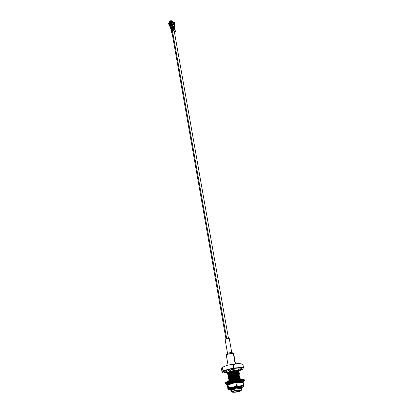 <?xml version="1.0" encoding="UTF-8"?>
<svg xmlns="http://www.w3.org/2000/svg" width="413" height="413" viewBox="0 0 413 413"><rect width="100%" height="100%" fill="white"/><g stroke="black" fill="none" stroke-linecap="round" stroke-linejoin="round"><path stroke-width="0.62" d="M171.281 25.988L171.674 25.513L171.978 27.217L171.674 25.513L172.309 25.399L171.271 25.983M173.899 29.194L172.082 28.812L171.519 29.819M171.725 29.741L172.082 28.812L226.675 338.557L172.082 28.812L173.858 29.189M171.488 27.945L171.896 27.248L172.169 28.781L171.896 27.248L173.357 27.377L171.896 27.248L171.416 27.97M235.503 363.884L233.706 353.704L233.34 353.476C230.655 353.337 228.301 353.853 226.278 355.015L228.064 365.185M226.649 355.242L226.278 354.994C228.379 353.833 230.733 353.327 233.34 353.476L231.714 352.351L229.241 338.366L231.714 352.351L233.34 353.476L235.188 363.915L233.34 353.476L233.701 353.688M225.291 339.434C225.472 338.784 226.789 338.428 229.241 338.366L231.714 352.351L227.527 353.249L226.469 354.726M229.308 338.727L229.241 338.366L225.07 339.29L227.527 353.254M227.532 353.265L231.93 352.485M231.156 389.712L233.851 388.256L231.874 388.989L231.022 389.8L231.874 388.989L233.851 388.256L241.058 387.544L236.453 387.843L233.887 388.473L231.156 389.712M241.228 388.927L241.254 388.638L240.061 388.468L241.28 388.814M231.636 389.072L230.852 388.747L231.636 389.072M230.857 388.504L232.88 387.415L230.857 388.504M230.81 388.525L231.187 387.931L230.8 388.535L230.387 388.37M230.981 388.679L231.6 388.855L230.981 388.679M241.058 387.544L240.552 387.162L233.851 388.256L236.417 387.621L240.996 387.28L241.682 386.707L241.171 386.553L241.708 386.754L240.965 387.26L241.682 386.707M240.485 386.532L239.994 386.728L240.485 386.532M232.529 383.362L235.529 382.593L240.108 382.273L235.529 382.593L232.529 383.362M229.494 383.156L229.876 383.295L230.722 382.438L232.973 381.612L229.948 383.259L232.731 381.911L230.722 382.438L229.871 383.228M240.123 382.273L239.628 381.927L232.927 383.006L235.487 382.371L240.072 382.056L240.758 381.483L240.242 381.313L240.779 381.529L240.056 382.04L240.758 381.483M232.731 381.911L235.296 381.276L239.901 381.013L235.296 381.276L232.731 381.911M239.612 381.287L238.74 381.627L239.612 381.287M238.704 381.411L239.003 381.313L238.704 381.411M239.783 380.709L239.22 380.605L239.783 380.709M236.721 380.807L235.255 381.06L236.721 380.807M239.463 378.458L238.967 378.22L234.832 378.659L232.271 379.294L229.494 380.636L232.23 379.072L230.263 379.821L229.421 380.678L230.263 379.821L232.23 379.072L238.967 378.22L239.432 378.458M239.173 378.669L238.28 379.026L239.173 378.669M230.026 379.945L229.236 379.583L230.026 379.945M229.267 379.325L232.003 377.766L230.031 378.509L229.194 379.366L230.031 378.509L232.003 377.766L239.21 377.095L234.605 377.348L232.039 377.983L229.267 379.325M229.344 379.521L230.346 379.779L229.344 379.521M238.244 378.809L238.595 378.685L238.244 378.809M239.437 378.401L238.931 378.003L232.23 379.072L234.796 378.437L239.38 378.143L240.067 377.57M238.951 377.363L238.048 377.725L238.951 377.363M229.788 378.644L229.008 378.277L229.788 378.644M229.039 378.014L231.77 376.455L229.804 377.203L228.962 378.06L229.804 377.203L231.77 376.455L238.977 375.794L234.372 376.036L231.812 376.671L229.039 378.014M229.112 378.215L230.103 378.478L229.112 378.215M239.21 377.095L238.699 376.697L232.003 377.766L234.563 377.131L239.153 376.842L239.839 376.269L239.313 376.083L239.855 376.31L239.277 375.866L234.507 376.331L229.282 377.89L228.348 378.907L231.554 377.043L239.313 376.083L234.548 376.548L231.59 377.265L229.323 378.107L228.348 378.907L229.174 379.377M238.729 376.052L237.821 376.424L238.729 376.052M229.551 377.343L228.776 376.966L229.551 377.343M238.745 374.493L234.14 374.73L231.579 375.365L234.14 374.73L238.745 374.493L238.239 374.085L234.104 374.508L231.543 375.149L228.812 376.708L231.579 375.365L229.571 375.897L228.735 376.754M228.879 376.909L229.86 377.172L228.879 376.909M238.977 375.794L238.466 375.391L231.77 376.455L234.331 375.82L238.921 375.536L239.607 374.968L239.081 374.777L239.623 375.004L239.044 374.56L234.274 375.019L229.055 376.584L228.115 377.601L231.321 375.737L239.081 374.777L234.316 375.236L231.363 375.954L229.091 376.801L228.115 377.601L228.936 378.076M229.313 376.036L228.549 375.66L229.313 376.036M238.513 373.187L233.908 373.419L231.347 374.054L233.908 373.419L238.513 373.187L238.007 372.779L233.872 373.202L231.311 373.837L228.59 375.402L231.347 374.054L229.344 374.591L228.503 375.448M228.647 375.608L229.623 375.871L228.647 375.608M229.076 374.736L228.317 374.354L229.076 374.736M238.28 371.927L233.681 372.113L231.12 372.748L228.363 374.09L231.079 372.531L229.117 373.285L228.27 374.095L229.117 373.285L231.079 372.531L238.286 371.886L237.774 371.478L231.079 372.531L233.639 371.896L238.229 371.633L238.921 371.065L238.389 370.864L238.931 371.101L238.229 371.628L238.921 371.065M228.415 374.302L229.38 374.57L228.415 374.302M238.069 372.134L237.372 372.443L238.069 372.134M228.838 373.435L228.09 373.053L228.838 373.435M227.94 372.903L227.248 372.66L230.526 371.215L227.248 372.66L226.995 371.194L227.248 372.66L227.692 372.748L230.862 371.282L234.687 370.59L238.44 370.662L233.448 370.807L230.888 371.442L228.136 372.784L230.862 371.282L228.885 371.979L228.038 372.794L229.721 371.612L227.692 372.748L228.002 372.862M228.183 372.996L229.138 373.275L228.183 372.996M230.939 389.867L230.139 389.144L231.125 388.37L236.36 386.831L240.289 386.315L233.402 387.544L230.18 389.361L231.161 388.587L233.438 387.761L231.125 388.37L230.139 389.144L231.006 389.815M229.261 384.131L232.478 382.288L230.201 383.125L229.261 384.131L230.201 383.125L232.478 382.288L240.242 381.313L232.514 382.505L230.242 383.347L229.406 384.245M229.551 380.843L232.013 379.666L228.936 381.029L232.013 379.666L239.777 378.7L240.32 378.917L235.007 379.17L229.551 380.843M239.37 378.132L240.072 377.57L239.545 377.394L234.775 377.859L231.822 378.571L234.775 377.859L240.087 377.611L239.509 377.172L231.786 378.354L228.575 380.213L229.551 379.418L231.822 378.571L229.514 379.196L228.539 379.991L229.406 380.683M228.74 376.749L229.571 375.897L231.543 375.149L234.104 374.508L238.693 374.235L239.38 373.667L238.853 373.476L234.083 373.93L231.13 374.643L234.083 373.93L239.395 373.703L238.812 373.254L234.047 373.708L231.094 374.426L227.888 376.3L228.864 375.494L231.13 374.643L228.823 375.278L227.852 376.078L228.704 376.77M239.163 372.402L238.456 372.929L239.148 372.361L238.621 372.17L233.851 372.619L230.903 373.337L233.851 372.619L239.163 372.402L238.58 371.953L233.815 372.402L230.862 373.12L227.661 374.994L228.632 374.188L230.903 373.337L228.595 373.966L227.62 374.777L228.466 375.469M228.172 374.204L227.393 373.476L228.368 372.665L230.635 371.808L233.582 371.091L238.843 370.642C237.661 370.063 234.889 370.249 230.526 371.215L230.304 369.95L230.526 371.215C234.889 370.249 237.661 370.063 238.843 370.642L233.582 371.091L230.635 371.808L227.429 373.693L228.404 372.882L230.671 372.03L228.368 372.665L227.393 373.476L228.234 374.168M234.078 389.376C237.047 388.618 239.426 388.447 241.213 388.855C239.442 388.442 237.062 388.612 234.078 389.376L233.712 388.736L230.722 390.254L231.254 390.657L230.712 390.197L233.712 388.736L234.078 389.376L231.244 390.621L234.078 389.376M240.872 390.652L241.44 390.146C239.654 389.743 237.274 389.913 234.305 390.672L234.419 390.868C237.274 390.14 239.566 389.975 241.29 390.362L238.549 391.565C235.663 392.298 233.376 392.458 231.688 392.056L234.419 390.868C228.59 392.035 234.156 392.954 238.549 391.565C244.362 390.414 238.884 389.469 234.419 390.868L231.471 391.911L234.305 390.672C237.294 389.913 239.669 389.738 241.445 390.151L241.275 388.772L240.061 388.468L241.548 388.385L241.791 387.74C240.34 387.425 237.645 387.761 233.712 388.736C237.645 387.761 240.34 387.425 241.791 387.74L241.791 387.74M241.91 387.91L241.657 388.23L241.899 387.848M230.671 372.03L233.624 371.313L238.389 370.864L233.624 371.313L230.671 372.03M237.996 371.721L237.403 371.932L237.996 371.721M238.218 373.027L237.594 373.238M237.238 373.12L237.702 372.975L237.238 373.12M238.182 372.81L239.091 372.304L238.187 372.805M238.342 374.364L237.785 374.55L238.342 374.364M237.465 374.415L237.909 374.281L237.465 374.415M238.575 375.66L237.976 375.861L238.575 375.66M237.692 375.711L238.115 375.587L237.692 375.711M238.802 376.961L238.162 377.172L238.802 376.961M237.924 377.012L238.322 376.893L237.924 377.012M238.156 378.308L238.528 378.2L238.156 378.308M239.881 379.067L240.237 378.819L239.881 379.067M240.32 378.917L239.741 378.484L232.013 379.666L234.971 378.953L239.741 378.484L240.278 378.747M239.535 380.848L238.714 381.111M238.616 380.91L238.936 380.817L238.616 380.91M238.843 382.211L239.137 382.128M240.779 381.529L240.201 381.096L232.478 382.288L235.431 381.576L240.201 381.096L240.738 381.359M233.438 387.761L241.171 386.553L233.438 387.761M240.609 387.157L241.62 386.656L240.609 387.157M230.402 389.051L231.595 389.139L230.511 389.025M228.771 379.914L229.943 379.991L228.859 379.893M229.334 380.729L228.539 379.991L229.514 379.196L231.786 378.354L234.739 377.642L239.509 377.172L240.046 377.441M228.539 378.607L229.711 378.69L228.647 378.582M229.101 379.423L228.306 378.69L229.282 377.89L231.554 377.043L234.507 376.331L239.277 375.866L239.814 376.135M228.306 377.306L229.473 377.384L228.384 377.286M228.869 378.117L228.079 377.384L229.055 376.584L231.321 375.737L234.274 375.019L239.044 374.56L239.586 374.834M228.074 376.006L229.241 376.083L228.126 375.99M228.637 376.811L227.852 376.078L228.823 375.278L231.094 374.426L234.047 373.708L238.812 373.254L239.354 373.528M227.842 374.705L229.003 374.782L227.93 374.679M228.404 375.505L227.62 374.777L228.595 373.966L230.862 373.12L233.815 372.402L238.58 371.953L239.122 372.227M241.238 388.607L241.486 388.37L240.061 388.468L241.486 388.37M228.508 375.443L229.344 374.591L231.311 373.837L233.872 373.202L238.461 372.934L239.148 372.361M228.435 373.125L229.292 373.197L228.435 373.125M228.89 375.722L229.809 375.784L228.89 375.722M230.062 377.079L229.948 376.434L230.062 377.079L229.112 377.023L230.026 377.084M238.915 375.531L239.607 374.968M230.289 378.391L230.175 377.74L230.289 378.391L229.339 378.323L230.237 378.385M229.561 379.624L230.516 379.676L229.561 379.624M238.347 378.484L239.034 378.262M233.526 367.998L222.958 370.76L222.339 372.991L222.958 370.76L222.406 367.606C221.931 367.09 221.678 367.833 221.647 369.836L222.194 372.96L221.647 369.836L221.864 367.88L222.592 367.524L223.144 370.678L233.526 367.998L232.968 364.829C229.256 364.457 225.803 365.355 222.592 367.524C225.803 365.355 229.256 364.457 232.968 364.829L233.304 364.777L233.861 367.947L233.526 367.998L243.345 367.513L233.861 367.947L233.304 364.777C236.251 363.363 239.411 363.223 242.782 364.364C239.411 363.223 236.251 363.363 233.304 364.777L232.968 364.829L233.526 367.998M238.869 370.74L242.514 369.769L243.484 367.544L242.921 364.395L243.484 367.544L242.514 369.769L238.869 370.74M225.606 372.495L223.841 372.098L223.954 371.349L228.817 369.444C232.87 367.849 246.933 367.302 240.314 369.898L241.915 368.639C241.569 367.162 231.357 368.577 228.817 369.444C226.05 370.079 224.336 370.884 223.67 371.86L225.606 372.495M238.43 391.545C234.285 392.856 229.034 391.989 234.538 390.889C238.745 389.567 243.918 390.461 238.43 391.545L241.022 390.424C239.426 390.042 237.269 390.197 234.538 390.889L231.961 392.02C233.588 392.386 235.746 392.231 238.43 391.545L240.794 390.249L238.322 391.348L238.125 390.249L238.322 391.348C235.746 392.004 233.675 392.154 232.116 391.803C233.66 392.159 235.725 392.009 238.322 391.348L238.43 391.545M242.73 364.142L242.921 364.395L242.519 364.22M227.62 372.733L222.339 372.991M241.435 363.853L242.854 364.38L241.435 363.853M222.308 367.42L224.915 366.13M229.339 364.896L236.086 363.827M243.484 367.544L242.782 364.364L243.484 367.544M223.144 370.678L222.592 367.524L223.144 370.678M233.99 387.332L235.503 387.007M240.025 387.151L239.142 386.625L240.247 387.146M231.641 389.108L231.523 388.426L232.565 388.69M233.237 388.679L234.166 388.612M237.609 386.609L232.183 387.91L237.609 386.609M230.862 371.282L234.687 370.59L230.862 371.282M229.551 374.493L228.663 374.426M231.595 388.834L231.13 388.741M230.738 388.576L230.304 388.313M233.417 382.861L233.314 382.283L233.417 382.861M232.917 380.027L232.855 379.661L232.917 380.027M232.813 379.444L232.762 379.149L232.813 379.444M232.726 378.928L232.622 378.349L232.726 378.928M232.581 378.132L232.529 377.838L232.581 378.132M232.493 377.621L232.39 377.038L232.493 377.621M232.354 376.821L232.302 376.527L232.354 376.821M232.261 376.31L232.163 375.727L232.261 376.31M232.121 375.51L232.07 375.221L232.121 375.51M231.889 374.199L231.843 373.91L231.889 374.199M231.801 373.693L231.698 373.109L231.801 373.693M231.662 372.893L231.61 372.603L231.662 372.893M231.43 371.586L231.378 371.297L231.43 371.586M230.903 381.529L227.212 382.706L225.674 383.847L226.856 384.405L228.797 384.482L226.205 384.271L225.787 383.579L227.212 382.706L230.903 381.529C236.076 379.624 250.144 379.619 241.46 382.242C250.144 379.619 236.076 379.624 230.903 381.529L230.728 381.225C233.381 380.347 244.031 378.85 244.372 380.301C244.031 378.85 233.381 380.347 230.728 381.225L230.65 380.781C227.764 381.436 225.973 382.247 225.276 383.212C225.973 382.247 227.764 381.436 230.65 380.781L230.728 381.225C227.842 381.88 226.05 382.691 225.353 383.656C226.05 382.691 227.842 381.88 230.728 381.225L230.903 381.529M240.784 381.003L242.095 380.683L242.369 381.013L240.779 381.519L240.929 380.967L242.369 380.946L242.095 380.683L239.803 380.817L240.784 381.003M240.733 381.653L241.915 381.498L240.846 382.015L240.103 382.02L241.915 381.498L240.733 381.653M229.251 384.059L228.817 384.038L229.251 384.059M229.401 383.636L227.754 383.847L227.449 383.522L228.848 383.316L229.256 382.861L227.878 383.042L228.931 382.526L231.631 381.958L230.707 381.932L235.162 380.946L241.047 380.487L239.803 380.817L239.741 380.466L239.803 380.817L241.047 380.487L236.706 380.719L230.707 381.932L231.631 381.958L228.931 382.526L227.878 383.042L229.256 382.861L228.848 383.316L227.449 383.522L227.754 383.847L229.401 383.636M239.901 381.029L240.428 381.023L239.865 380.817M229.194 382.521L229.256 382.861L229.194 382.521M231.585 381.695L231.631 381.958L231.585 381.695M228.972 383.073L229.055 383.532L228.972 383.073M239.808 381.901L239.7 381.287L239.808 381.901M244.362 380.44L244.14 380.75L244.362 380.44M225.725 383.997L225.41 383.78L225.725 383.997M241.46 382.242C246.406 379.779 243.247 381.065 244.372 380.301L244.295 379.862C243.954 378.406 233.304 379.903 230.65 380.781C233.304 379.903 243.954 378.406 244.295 379.862L244.238 379.733M240.779 381.648L240.846 382.015L240.779 381.648M227.692 383.486L227.754 383.847L227.692 383.486M243.913 379.516C240.258 378.835 235.859 379.175 230.722 380.528L225.513 382.758M225.508 382.768C225.106 382.438 226.845 381.689 230.722 380.528L230.722 380.528C239.643 378.933 244.042 378.602 243.923 379.521M243.582 386.341L243.747 385.283L242.885 386.036L243.582 386.341L241.368 385.938L233.851 386.898L231.332 387.528L228.394 388.747L228.198 389.242L230.531 389.619L228.198 389.242L228.523 387.693L233.851 386.898L236.489 385.696L239.07 386.072L243.747 385.283L243.056 382.495L238.415 382.366L243.278 382.624L243.747 385.283L243.35 386.836L243.582 386.341M242.395 382.34L243.278 382.624L242.395 382.34M230.418 388.256L230.79 388.375L230.418 388.256M235.792 382.975L236.179 382.913L235.792 382.975M240.536 387.162L241.6 386.645L240.536 387.162M241.904 386.537L241.032 387.399L241.904 386.537M240.929 387.44L240.5 387.606L240.929 387.44M241.042 387.456L242.044 386.702C239.865 386.17 236.928 386.377 233.221 387.327L229.726 388.876L230.144 389.139C229.597 388.519 230.624 387.915 233.221 387.327C235.88 386.331 245.322 385.799 241.042 387.456M230.165 389.082L229.798 388.669M241.574 387.673L243.35 386.836L241.574 387.673M227.553 385.561L227.888 389.258L228.198 389.242L227.888 389.258L227.553 385.561M230.681 383.827L233.2 383.192L228.053 385.03L228.523 387.693L228.053 385.03L227.749 385.055L230.681 383.827M238.415 382.366L236.019 383.021L236.489 385.696L236.019 383.021L233.2 383.192L236.019 383.021L238.415 382.366M237.888 382.423L233.66 383.094M242.885 386.036L243.747 385.283L241.368 385.938L242.885 386.036M236.489 385.696L233.851 386.898L239.07 386.072L236.489 385.696M228.523 387.693L228.394 388.747L231.332 387.528L228.523 387.693M228.126 389.356L230.459 389.624M228.916 369.418L229.798 370.074L228.916 369.418M169.738 23.464L170.28 22.116L171.472 22.013L171.829 22.617L171.581 23.639L170.264 24.114L171.581 23.639L171.911 23.892L171.581 23.639L170.264 24.114L170.161 22.23L171.152 21.899L171.829 22.617L170.868 21.863L169.939 22.498L169.738 23.464L170.27 24.16L171.56 23.598L171.632 22.235L170.533 21.972L170.161 22.23L170.254 24.155L171.271 24.517L170.27 24.16C169.469 22.901 169.826 22.152 171.318 21.925M171.829 22.617L171.601 23.624L171.922 23.871L171.601 23.624L171.829 22.617M172.314 22.71L171.999 22.431L172.314 22.71M171.581 23.216L170.125 23.804L169.955 22.839L171.41 22.25L171.581 23.216L171.41 22.25L171.555 23.18L171.41 22.25L169.955 22.839L171.369 22.317L170.037 22.86L170.125 23.804L171.581 23.216M170.59 24.408L170.254 24.155M172.257 22.142L172.03 22.41L172.319 22.643L172.03 22.41L172.257 22.142M171.276 24.568L170.915 24.697L171.276 24.568M170.011 23.995L170.321 24.754L170.011 23.995M170.435 25.374L170.528 25.9L170.435 25.374L171.7 25.456L170.708 25.028L170.652 25.353L168.886 23.66L169.067 24.765L170.652 25.353L169.521 25.152L168.845 24.424L168.633 23.262L169.392 23.386L169.609 22.715L169 22.039L169.882 21.063L170.853 20.671L171.942 20.851L171.741 21.228L172.479 21.693M170.91 25.942L171.302 25.787L170.91 25.942M172.99 24.708L172.933 24.388L172.99 24.708M171.271 25.854L171.013 25.957L171.271 25.854M170.135 22.999L170.125 23.804L170.135 22.999M171.627 22.163L171.989 22.426L172.252 22.121L172.02 22.41M171.622 22.095L172.051 21.915L171.571 22.08M172.092 22.018L171.663 22.147M172.546 21.755L172.309 22.023L171.374 21.166L169.289 21.935L171.519 21.037L169 22.039L171.942 20.851L170.853 20.671L169.882 21.063L169 22.039L169.423 22.163L169.764 22.88L169.361 23.391L169.743 23.5L168.633 23.262L169.423 23.717L169.733 23.5L169.01 23.412L170.481 24.785L169.01 23.412L168.886 23.66L168.633 23.262L168.659 23.851L168.886 23.66L170.502 24.95L171.663 25.25L170.404 25.374L170.507 25.895M170.171 23.758L171.529 23.221M170.29 22.818L171.013 23.427L170.615 22.891L170.729 23.541L170.29 22.818L170.228 23.52L170.29 22.818M171.25 23.329L171.194 22.658M171.328 23.298L171.194 22.447L171.328 23.298M172.954 31.197L173.238 31.068L172.918 29.261L173.728 29.158L174.601 29.349L173.728 29.158L173.852 29.865L173.259 29.891L173.279 30.35L173.935 30.309L173.383 30.319L173.914 30.304L173.377 30.015L173.77 30.02L173.326 30.34L173.321 29.927L174.038 30.33L174.002 29.896L173.837 31.135L175.133 31.202L174.049 30.965L175.133 31.202L174.503 27.63L173.419 27.387L174.503 27.63L174.451 28.032M171.555 30.768L171.447 31.171L171.555 30.768M171.849 27.914L170.967 28.456L171.493 28.167L171.483 28.993L171.793 28.884L171.617 27.903L171.793 28.884L171.059 29.385L171.132 29.901L171.472 29.844L170.884 28.404L171.059 29.385L171.41 29.328L171.483 29.834L171.132 29.901L171.059 29.385L171.669 28.6M173.321 28.115L172.479 28.254L172.603 27.49L172.324 27.619L172.5 28.605L172.324 27.619L172.603 27.49L173.419 27.387L173.589 28.373L172.624 28.301M174.9 26.876L174.42 24.677L174.9 26.881L174.56 27.645L174.88 26.99L173.827 26.473L174.88 26.99L174.121 26.334L173.79 24.444L172.861 24.801L173.971 24.408L174.121 26.334L174.787 26.731L174.42 24.677L173.971 24.408L174.477 25.002M172.608 28.327L173.315 28.115M172.732 28.079L173.233 27.898L172.732 28.079M172.686 27.939L173.233 27.898L172.779 28.476L174.25 28.734L172.975 28.59L174.462 28.564L173.589 28.373L173.419 27.387L172.603 27.49L173.171 27.635L172.541 27.81L173.259 27.79M172.634 29.39L172.918 29.261L173.238 31.068L174.049 30.965L173.935 30.309L173.279 30.35L173.259 29.891L173.852 29.865L173.728 29.158L172.918 29.261M174.462 28.564L174.663 29.349L174.462 28.564M171.88 27.139L170.44 27.712L170.92 28.27L170.455 27.821L171.741 27L170.135 27.934L170.905 28.518L170.079 27.831L171.978 26.933M171.617 29.777L171.937 31.584L171.514 31.977L171.601 32.612L171.958 32.555L171.87 31.92L172.014 32.632L171.601 32.612L171.4 31.321L171.545 30.572L171.514 31.977L171.937 31.584L171.617 29.777L171.199 30.17L171.927 29.674M171.591 28.714L171.07 29.029L171.452 28.76L171.07 29.029L171.39 28.461L170.967 28.456L171.555 28.363L171.307 28.007L171.617 27.903M172.247 31.481L171.937 31.584M171.266 30.681L171.132 29.901L171.266 30.681M171.374 30.975L171.199 30.17L171.374 30.975M171.416 31.429L171.333 30.965L171.416 31.429M171.013 29.256L171.601 32.612L172.056 32.844L171.601 32.617L170.977 29.055M171.534 30.645L171.364 30.903L171.534 30.645M171.07 29.581L171.008 29.199M171.111 29.829L171.065 29.524M174.441 28.244L175.417 31.409L175.05 31.791L175.133 31.202L175.05 31.791L174.921 31.373L173.837 31.135L174.049 30.965L173.238 31.068M174.002 29.896L174.007 30.211L174.002 29.896M174.25 28.734L174.632 28.76L174.493 29.328L174.25 28.734M174.575 28.368L174.88 28.368L174.503 28.048M174.508 28.063L174.864 28.285L174.508 28.063M173.842 28.946L174.312 28.76L173.842 28.946M174.467 29.323L174.389 28.864L173.878 29.065L174.358 28.807L173.863 29.003L174.343 28.781L174.467 29.323M174.425 27.459L174.312 26.819L174.425 27.459M174.162 24.522L174.105 24.212L174.162 24.522M174.265 31.228L228.472 338.314M169.702 25.787L169.598 25.193L169.702 25.787L170.11 25.874L169.955 25.322L169.702 25.787M170.936 28.249L170.843 27.723L170.936 28.249M174.09 22.018L174.637 24.274L174.26 22.147L174.637 24.274L174.043 24.042L173.723 22.24L174.043 24.042L174.353 23.918L174.033 22.116L173.723 22.24L174.09 22.018M174.477 24.723L174.637 24.274L174.477 24.723M174.121 26.334L173.14 26.375L173.827 26.473L172.206 27.01L171.823 25.993L172.861 24.801L173.14 26.375L174.121 26.334M174.467 24.145L174.043 24.042L174.467 24.145M174.771 28.451L175.417 31.409M174.549 28.058L174.864 28.285M174.782 28.156L174.518 27.898L174.782 28.156M171.018 28.497L171.369 28.275L171.018 28.497M171.065 28.543L171.395 28.332L171.065 28.543M171.142 28.559L171.41 28.414L171.142 28.559M171.116 28.951L171.426 28.6L171.116 28.951M171.199 28.884L171.467 28.74L171.199 28.884M171.307 28.007L170.884 28.404L171.307 28.007M171.782 26.127L171.741 27L171.746 26.096M169.774 26.034L171.565 26.019L170.223 25.864L170.497 27.434L170.223 25.864L169.805 26.05M173.321 29.927L173.837 29.917L173.321 29.927M173.259 28.125L172.758 28.239L173.259 28.125M172.206 27.01L173.336 26.489L172.009 26.891L173.14 26.375L172.861 24.801L171.839 25.911L172.009 26.891M169.211 24.114L169.129 23.804L169.211 24.114M172.288 22.292L171.271 24.512L171.416 25.085L172.835 22.168L171.416 25.085L172.366 21.946L171.271 24.512L172.288 22.292M170.502 25.895L170.538 25.441M171.596 21.533L169.764 22.276L169.893 22.565L169.764 22.276L171.596 21.533L172.102 21.868L171.942 20.851L171.374 21.166L171.596 21.533M169.423 23.717L170.512 24.785L169.423 23.717M171.762 22.152L171.509 21.786L172.154 22.008M170.858 24.837L171.369 24.919L170.481 24.785L170.652 25.353L170.858 24.837M171.472 25.043L171.854 25.394L173.166 23.83L173.93 24.408L174.018 23.902L173.93 24.413L173.166 23.83L173.352 24.527L173.166 23.83L171.854 25.394L171.431 25.074M172.825 22.132L173.847 22.952L172.789 21.977M173.723 23.737L173.543 22.767L173.672 23.701M169.454 21.946L169.764 22.276L169.454 21.946M169.051 23.422L169.103 23.877L169.051 23.422M172.665 21.636L172.835 22.168L172.665 21.636L172.247 22.111L172.665 21.636M174.338 26.778L173.599 26.907L174.338 26.778M170.399 25.374L170.445 25.89L170.399 25.374M170.12 25.869L170.073 25.348L170.12 25.869M173.047 24.672L172.959 24.341L173.047 24.672M171.256 25.234L171.189 24.894L171.256 25.234M172.102 21.868L172.453 21.667L172.102 21.868M169.449 23.267L169.717 23.345L169.449 23.267M173.775 23.706L173.568 23.009L173.759 23.727M173.615 23.489L173.522 22.865M171.88 31.863L225.932 338.763M231.925 352.475L233.428 353.502M231.688 392.056L231.244 390.621L230.722 390.254M238.931 371.101L238.544 368.917M226.985 371.282L226.933 370.967M239.153 376.842L239.839 376.269M238.693 374.235L239.38 373.667M229.256 372.511L229.37 373.161L229.256 372.511M229.483 373.817L229.602 374.467L229.483 373.817M229.716 375.123L229.829 375.773L229.716 375.123M230.408 379.051L230.521 379.697L230.408 379.051M236.835 370.864L236.943 371.457L236.835 370.864M236.979 371.674L237.031 371.953L236.979 371.674M237.067 372.17L237.17 372.763L237.067 372.17M237.444 374.286L237.49 374.565L237.444 374.286M237.671 375.593L237.723 375.876L237.671 375.593M237.764 376.093L237.867 376.682L237.764 376.093M237.903 376.904L237.955 377.183L237.903 376.904M238.136 378.21L238.187 378.494L238.136 378.21M238.224 378.711L238.311 379.196L238.224 378.711M238.6 380.827L238.652 381.116L238.6 380.827M238.688 381.333L238.791 381.917L238.688 381.333M228.797 384.482C225.648 384.131 224.496 383.853 225.353 383.656L225.286 383.073M241.822 367.58L241.827 368.169M241.765 368.417C241.791 368.923 240.82 369.666 238.853 370.652M227.48 372.707L223.738 371.597M223.588 371.38L223.381 370.621M226.479 371.163L225.431 371.932L229.576 370.131C234.125 368.948 237.697 368.675 240.289 369.315L239.039 368.948M171.55 23.174L171.4 22.328M174.343 22.271L174.72 24.398M174.043 22.013L173.749 22.132M171.111 29.824L171.601 32.617M170.079 27.831L169.758 26.014M172.753 28.239L173.264 28.12M170.636 27.573L171.235 28.017M173.155 26.571L173.739 27.01M171.746 22.168L172.159 22.003"/></g></svg>
